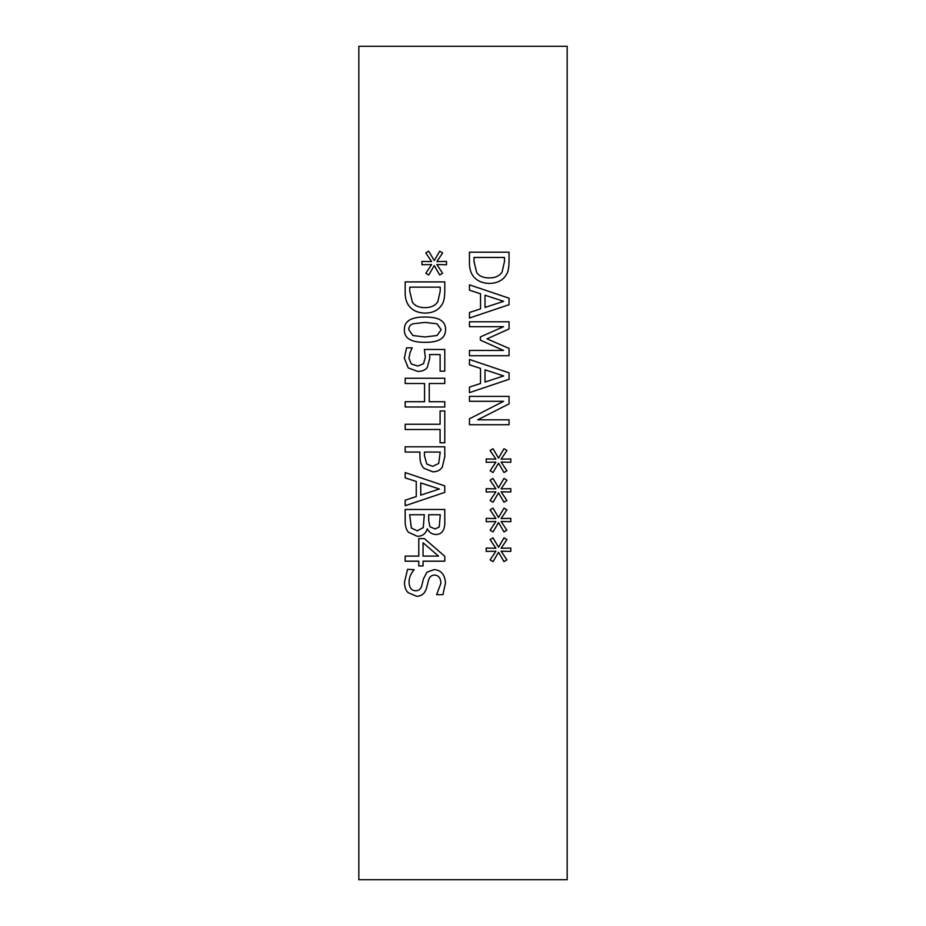 <?xml version="1.0" encoding="UTF-8"?>
<svg xmlns="http://www.w3.org/2000/svg" width="926" height="926" viewBox="0 0 926 926"><rect width="100%" height="100%" fill="white"/><g stroke="black" fill="none" stroke-linecap="round" stroke-linejoin="round"><path stroke-width="1.39" d="M439.248 526.963L440.278 514.74L428.703 514.74L428.703 520.713L430.011 526.767L435.116 528.989L439.248 526.963M423.275 527.635L424.305 514.74L409.674 514.74L411.341 527.994L417.117 530.841L423.275 527.635M427.187 528.92C425.786 533.746 422.511 536.212 417.337 536.328L408.389 532.23C406.167 529.626 405.102 525.829 405.183 520.84L405.183 509.485L444.769 509.485L444.769 519.972C444.943 524.973 444.411 528.445 443.16 530.366C441.644 533.168 439.213 534.534 435.857 534.476C432.002 534.348 429.178 532.508 427.384 528.92L427.187 528.92M439.375 489.009L420.74 482.921L420.74 495.144L439.375 489.009M405.183 477.885L405.183 472.561L444.769 485.907L444.769 492.377L405.183 505.723L405.183 500.179L416.249 496.591L416.249 481.474L405.183 477.885M438.704 463.475L440.22 452.062L424.432 452.062L424.432 455.65L426.805 464.088L432.673 466.334L438.704 463.475M442.304 467.109C440.348 470.153 437.188 471.728 432.836 471.82L424.05 468.359C421.33 465.859 419.964 461.912 419.941 456.518L419.941 452.062L405.183 452.062L405.183 446.795L444.769 446.795L444.769 456.738L442.304 467.109M444.769 406.989L405.183 406.989L405.183 401.722L424.559 401.722L424.559 383.503L405.183 383.503L405.183 378.248L444.769 378.248L444.769 383.503L429.247 383.503L429.247 401.722L444.769 401.722L444.769 406.989M434.248 265.577L428.761 274.976L425.844 273.251L431.62 264.547L421.932 264.743L421.932 261.41L431.62 261.572L425.81 252.937L428.726 251.177L434.248 260.576L439.734 251.177L442.651 252.937L436.852 261.595L446.529 261.41L446.529 264.743L436.852 264.523L442.616 273.251L439.7 274.976L434.248 265.577M437.836 301.633L440.22 291.181L440.22 287.164L409.743 287.164L409.743 291.181L412.371 302.119C414.744 305.8 418.957 307.64 425.011 307.64C431.099 307.629 435.382 305.626 437.836 301.633M441.621 305.105C438.23 310.314 432.662 312.988 424.941 313.115C417.429 312.884 411.896 310.187 408.354 305.036C406.039 301.563 404.986 296.887 405.183 291.019L405.183 281.909L444.769 281.909L444.769 290.926C444.712 297.871 443.658 302.594 441.621 305.105M424.976 336.96L437.072 335.513L441.181 329.702L437.003 323.799L424.941 322.422L413.008 323.776C410.218 324.725 408.794 326.704 408.748 329.702L412.915 335.548L424.976 336.96M445.568 329.702C445.591 338.256 438.727 342.47 424.976 342.342C411.005 342.435 404.13 338.221 404.349 329.702C404.268 321.114 411.132 316.9 424.941 317.039C438.959 316.935 445.834 321.16 445.568 329.702M427.314 367.333C425.543 369.995 422.36 371.361 417.753 371.407L408.227 367.911L404.349 358.188L406.595 347.829L412.209 347.829L410.091 352.482L408.933 358.293L411.341 363.999L417.788 366.025L423.506 363.779L425.335 357.297L424.363 349.472L444.769 349.472L444.769 371.187L440.116 371.187L440.116 354.565L429.56 354.565L429.791 358.165L427.314 367.333M405.183 429.502L405.183 424.247L440.081 424.247L440.081 410.959L444.769 410.959L444.769 442.79L440.081 442.79L440.081 429.502L405.183 429.502M438.519 556.098L423.055 542.775L423.055 556.098L438.519 556.098M423.055 565.913L418.784 565.913L418.784 561.191L405.183 561.191L405.183 556.098L418.784 556.098L418.784 538.608L424.363 538.608L444.769 556.318L444.769 561.191L423.055 561.191L423.055 565.913M408.065 592.628C405.715 590.348 404.523 586.899 404.477 582.304L407.556 569.305L414.165 569.698C410.831 573.472 409.118 577.546 409.037 581.922C409.246 587.767 411.445 590.707 415.647 590.742C418.749 590.8 420.774 589.179 421.7 585.869L423.506 578.715L427.002 572.164L434.155 569.594C441.135 570.161 444.908 574.606 445.475 582.917L442.906 594.689L436.621 594.689L440.915 583.264C440.707 578.102 438.635 575.37 434.699 575.081C431.423 575.139 429.375 576.863 428.541 580.255L426.458 588.369C424.756 593.705 421.423 596.321 416.48 596.228L408.065 592.628M358.825 46.3L358.825 879.7L567.175 879.7L567.175 46.3L358.825 46.3M498.524 522.542L493.037 531.941L490.12 530.204L495.896 521.512L486.208 521.708L486.208 518.363L495.896 518.525L490.085 509.902L493.002 508.131L498.524 517.53L504.01 508.131L506.927 509.902L501.116 518.56L510.805 518.363L510.805 521.708L501.116 521.477L506.892 530.204L503.975 531.941L498.524 522.542M498.524 463.127L493.037 472.526L490.12 470.79L495.896 462.097L486.208 462.294L486.208 458.96L495.896 459.111L490.085 450.487L493.002 448.716L498.524 458.127L504.01 448.716L506.927 450.487L501.116 459.146L510.805 458.96L510.805 462.294L501.116 462.062L506.892 470.79L503.975 472.526L498.524 463.127M509.045 355.723L469.459 355.723L469.459 350.456L503.559 350.456L480.363 340.131L480.363 336.925L503.559 326.693L469.459 326.693L469.459 321.785L509.045 321.785L509.045 328.973L487.007 338.847L509.045 348.407L509.045 355.723M469.459 290.185L469.459 284.861L509.045 298.207L509.045 304.689L469.459 318.035L469.459 312.479L480.525 308.89L480.525 293.774L469.459 290.185M505.897 275.392C502.505 280.613 496.938 283.287 489.217 283.414C481.705 283.182 476.172 280.485 472.63 275.335C470.315 271.85 469.25 267.186 469.459 261.317L469.459 252.196L509.045 252.196L509.045 261.213C508.976 268.17 507.934 272.892 505.897 275.392M469.459 364.798L469.459 359.473L509.045 372.819L509.045 379.301L469.459 392.647L469.459 387.091L480.525 383.503L480.525 368.398L469.459 364.798M509.045 424.721L469.459 424.721L469.459 418.818L503.594 401.305L469.459 401.305L469.459 396.397L509.045 396.397L509.045 403.875L477.7 419.814L509.045 419.814L509.045 424.721M498.524 492.829L493.037 502.228L490.12 500.503L495.896 491.81L486.208 491.995L486.208 488.662L495.896 488.824L490.085 480.189L493.002 478.429L498.524 487.828L504.01 478.429L506.927 480.189L501.116 488.859L510.805 488.662L510.805 491.995L501.116 491.775L506.892 500.503L503.975 502.228L498.524 492.829M498.524 552.243L493.037 561.642L490.12 559.906L495.896 551.213L486.208 551.41L486.208 548.076L495.896 548.238L490.085 539.603L493.002 537.844L498.524 547.243L504.01 537.844L506.927 539.603L501.116 548.261L510.805 548.076L510.805 551.41L501.116 551.19L506.892 559.906L503.975 561.642L498.524 552.243M503.651 301.32L485.016 295.22L485.016 307.444L503.651 301.32M502.112 271.931L504.485 261.468L504.485 257.463L474.019 257.463L474.019 261.468L476.647 272.406C479.02 276.087 483.233 277.927 489.287 277.927C495.375 277.916 499.658 275.913 502.112 271.931M503.651 375.933L485.016 369.833L485.016 382.056L503.651 375.933"/></g></svg>
